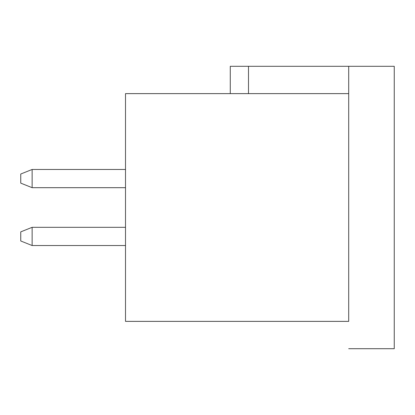 <?xml version="1.0" encoding="UTF-8"?>
<svg xmlns="http://www.w3.org/2000/svg" width="415" height="415" viewBox="0 0 415 415"><rect width="100%" height="100%" fill="white"/><g stroke="black" fill="none" stroke-linecap="round" stroke-linejoin="round"><path stroke-width="0.62" d="M125.512 93.629L348.704 93.629L125.512 93.629L125.512 321.371L125.512 93.629M348.704 321.371L125.512 321.371L348.704 321.371L348.704 93.629L348.704 321.371M348.704 93.629L348.704 66.296L348.704 93.629M348.704 348.704L394.25 348.704L394.25 66.296L348.704 66.296L394.25 66.296L394.25 348.704L348.704 348.704M230.273 66.296L348.704 66.296L248.492 66.296L248.492 93.629L248.492 66.296L230.273 66.296L230.273 93.629L230.273 66.296M32.137 169.465L125.512 169.465L32.137 169.465L32.137 187.684L125.512 187.684L32.137 187.684L32.137 169.465L20.75 174.02L32.137 169.465M32.137 227.316L32.137 245.535L125.512 245.535L32.137 245.535L32.137 227.316L125.512 227.316L32.137 227.316L20.75 231.871L20.75 240.98L32.137 245.535L20.75 240.98L20.75 231.871L32.137 227.316M20.75 183.129L32.137 187.684L20.75 183.129L20.75 174.02L20.75 183.129"/></g></svg>
